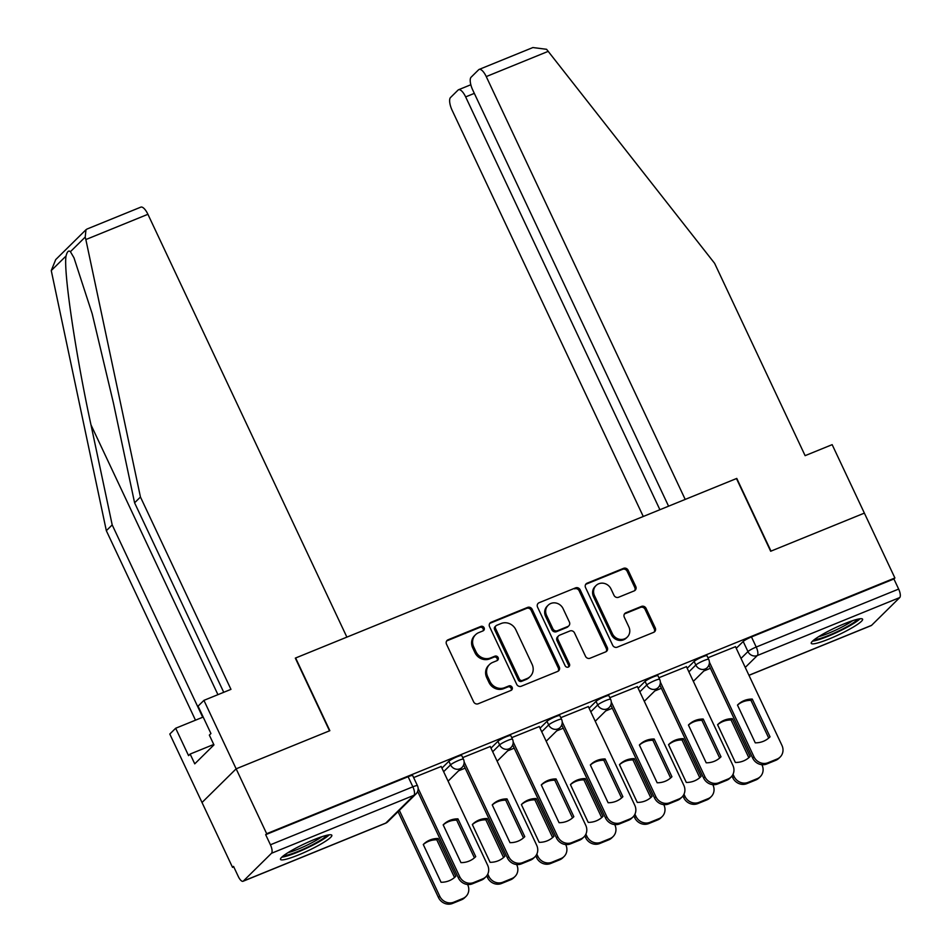 <?xml version="1.0" encoding="UTF-8"?>
<svg xmlns="http://www.w3.org/2000/svg" width="951" height="951" viewBox="0 0 951 951"><rect width="100%" height="100%" fill="white"/><g stroke="black" fill="none" stroke-linecap="round" stroke-linejoin="round"><path stroke-width="1.43" d="M484.107 627.779A2.496 2.306 45.4 0 0 480.885 626.412L448.099 639.761A3.566 3.293 45.4 0 0 446.518 644.219L473.622 701.814A3.566 3.293 45.4 0 0 478.21 703.764L511.008 690.414A2.496 2.306 45.4 0 0 512.114 687.288A2.496 2.306 45.4 0 0 508.892 685.933L504.648 687.656A11.424 10.544 45.4 0 1 489.955 681.439L487.697 676.637A11.424 10.544 45.4 0 1 489.551 664.487A11.424 10.544 45.4 0 1 492.761 662.383L497.004 660.648A2.496 2.306 45.4 0 0 498.11 657.533A2.496 2.306 45.4 0 0 494.889 656.178L490.645 657.902A11.424 10.544 45.4 0 1 475.952 651.685L473.693 646.882A11.424 10.544 45.4 0 1 475.548 634.733A11.424 10.544 45.4 0 1 478.757 632.617L483.001 630.893A2.496 2.306 45.4 0 0 484.107 627.779M483.12 630.834A2.496 2.306 45.4 0 0 479.898 627.398L447.101 640.748A3.566 3.293 45.4 0 0 446.649 640.974M511.127 690.355A2.496 2.306 45.4 0 0 507.905 686.919L503.661 688.643L504.648 687.656M497.123 660.6A2.496 2.306 45.4 0 0 493.902 657.153L489.658 658.877L490.645 657.902M313.925 839.674A28.375 3.887 154.8 0 0 280.497 859.407A28.375 3.887 154.8 0 0 298.4 854.985A28.375 3.887 154.8 0 0 331.84 835.251A28.375 3.887 154.8 0 0 313.925 839.674M844.678 623.63A28.375 3.887 154.8 0 0 811.251 643.363A28.375 3.887 154.8 0 0 829.165 638.941A28.375 3.887 154.8 0 0 862.593 619.208A28.375 3.887 154.8 0 0 844.678 623.63M634.174 590.904A3.566 3.293 45.4 0 0 635.755 586.446L628.147 570.291A3.566 3.293 45.4 0 0 623.559 568.341L587.136 583.165A3.566 3.293 45.4 0 0 585.554 587.623L612.658 645.218A3.566 3.293 45.4 0 0 617.247 647.167L653.67 632.344A3.566 3.293 45.4 0 0 655.251 627.886L646.062 608.367A3.566 3.293 45.4 0 0 641.473 606.417L625.889 612.765A3.566 3.293 45.4 0 0 624.308 617.223L628.861 626.899A9.546 8.821 45.4 0 1 627.315 637.063A9.546 8.821 45.4 0 1 612.349 633.628L594.506 595.706A9.546 8.821 45.4 0 1 596.051 585.543A9.546 8.821 45.4 0 1 611.018 588.978L613.989 595.302A3.566 3.293 45.4 0 0 618.59 597.252L634.174 590.904M223.747 692.292L134.59 502.806L140.451 497.016L230.962 689.356L203.93 700.364L198.058 706.153L210.944 733.542L209.351 735.111L213.951 744.895L194.753 763.843L190.141 754.06L188.56 755.629L175.673 728.252L169.801 734.041L202.016 802.501L236.145 768.824L329.842 730.689L295.63 657.985L736.466 478.555L770.667 551.247L864.376 513.112L894.903 577.982L266.672 833.706L265.674 834.681L270.429 844.785L412.865 786.81A7.275 0.999 -25.2 0 1 417.453 785.681L412.698 775.576A7.275 0.999 -25.2 0 0 408.11 776.705L412.865 786.81A7.275 2.615 -112.1 0 1 413.947 795.298L271.51 853.273A7.275 2.615 -112.1 0 0 270.429 844.785M271.51 853.273L243.349 881.054A7.275 2.615 -112.1 0 1 243.028 881.28A7.275 2.615 -112.1 0 1 238.297 876.501L233.542 866.397L232.543 867.371L202.016 802.501L236.145 768.824L266.672 833.706M532.168 609.353A3.566 3.293 45.4 0 0 527.567 607.416L491.156 622.239A3.566 3.293 45.4 0 0 489.575 626.697L516.678 684.292A3.566 3.293 45.4 0 0 521.267 686.23L557.69 671.406A3.566 3.293 45.4 0 0 559.271 666.96L532.168 609.353L531.169 610.34A3.566 3.293 45.4 0 0 526.581 608.39L490.157 623.214A3.566 3.293 45.4 0 0 489.706 623.44M539.146 602.696L575.557 587.873A3.566 3.293 45.4 0 1 580.158 589.822L607.261 647.417A3.566 3.293 45.4 0 1 605.68 651.875L590.096 658.223A3.566 3.293 45.4 0 1 585.495 656.273L574.511 632.914A3.566 3.293 45.4 0 0 569.911 630.977L559.58 635.185A3.566 3.293 45.4 0 0 557.999 639.643L569.435 663.953A2.496 2.306 45.4 0 1 569.031 666.615A2.496 2.306 45.4 0 1 565.12 665.712L537.565 607.154A3.566 3.293 45.4 0 1 539.146 602.696L575.557 587.873M736.252 648.309L743.195 641.473L747.95 651.578A7.275 0.999 -25.2 0 1 756.223 647.049L898.659 589.073A7.275 2.615 67.9 0 1 899.741 597.561L871.58 625.342A7.275 2.615 67.9 0 1 871.259 625.556L748.972 675.341M232.543 867.371L233.768 866.884M894.903 577.982L893.904 578.969L898.659 589.073M441.181 766.494L413.637 777.573M490.24 746.523L462.697 757.602M539.288 726.552L511.745 737.631M588.336 706.593L560.793 717.672M637.384 686.622L609.841 697.701M686.444 666.663L658.9 677.742M687.204 668.28L694.135 661.432L695.823 665.022A7.275 0.999 -25.2 0 1 702.908 661.004A7.275 0.999 -25.2 0 1 708.697 659.364L707.009 655.774A7.275 0.999 154.8 0 0 701.22 657.414A7.275 0.999 154.8 0 0 694.135 661.432M638.145 688.239L645.087 681.403L646.775 684.982A7.275 0.999 -25.2 0 1 653.86 680.964A7.275 0.999 -25.2 0 1 659.649 679.323L657.961 675.745A7.275 0.999 154.8 0 0 652.172 677.385A7.275 0.999 154.8 0 0 645.087 681.403M589.097 708.21L596.039 701.362L597.727 704.953A7.275 0.999 -25.2 0 1 604.812 700.935A7.275 0.999 -25.2 0 1 610.59 699.294L608.902 695.704A7.275 0.999 154.8 0 0 603.124 697.345A7.275 0.999 154.8 0 0 596.039 701.362M540.049 728.181L546.98 721.333L548.668 724.912A7.275 0.999 -25.2 0 1 555.753 720.894A7.275 0.999 -25.2 0 1 561.542 719.265L559.854 715.675A7.275 0.999 154.8 0 0 554.064 717.316A7.275 0.999 154.8 0 0 546.98 721.333M491.001 748.14L497.932 741.293L499.62 744.883A7.275 0.999 -25.2 0 1 506.705 740.865A7.275 0.999 -25.2 0 1 512.494 739.224L510.806 735.634A7.275 0.999 154.8 0 0 505.017 737.275A7.275 0.999 154.8 0 0 497.932 741.293M441.942 768.111L448.884 761.264L450.572 764.854A7.275 0.999 -25.2 0 1 457.657 760.836A7.275 0.999 -25.2 0 1 463.446 759.195L461.758 755.605A7.275 0.999 154.8 0 0 455.969 757.246A7.275 0.999 154.8 0 0 448.884 761.264M735.492 646.692L707.948 657.771M893.904 578.969L751.468 636.944A7.275 0.999 154.8 0 0 743.195 641.473M265.674 834.681L408.11 776.705M465.17 768.135L458.572 770.809M514.218 748.164L507.62 750.85M563.265 728.204L556.68 730.879M612.313 708.233L605.728 710.92M661.373 688.274L654.775 690.949M710.421 668.303L703.835 670.99M475.548 634.733L474.549 635.708A11.424 10.544 45.4 0 0 472.695 647.857L473.693 646.882M489.658 658.877A11.424 10.544 45.4 0 1 474.953 652.659L472.695 647.857M489.551 664.487L488.552 665.474A11.424 10.544 45.4 0 0 486.71 677.623L487.697 676.637M503.661 688.643A11.424 10.544 45.4 0 1 488.969 682.426L486.71 677.623M558.13 671.18A3.566 3.293 45.4 0 0 558.273 667.935L531.169 610.34M496.66 625.33A2.496 2.306 45.4 0 0 495.542 628.456L519.341 679.014A2.496 2.306 45.4 0 0 522.551 680.369L527.032 678.55A11.424 10.544 45.4 0 0 530.23 676.446A11.424 10.544 45.4 0 0 532.085 664.297L515.822 629.728A11.424 10.544 45.4 0 0 501.129 623.511L496.66 625.33M495.958 625.794L494.96 626.78A2.496 2.306 45.4 0 0 494.556 629.431L495.542 628.456M530.23 676.446L529.243 677.421A11.424 10.544 45.4 0 1 526.034 679.537L521.564 681.356A2.496 2.306 45.4 0 1 518.343 679.989L494.556 629.431M606.12 651.649A3.566 3.293 45.4 0 0 606.262 648.404L579.159 590.797A3.566 3.293 45.4 0 0 574.57 588.859M558.57 635.839L557.583 636.825A3.566 3.293 45.4 0 0 557.001 640.617L568.448 664.939L569.435 663.953M568.46 667.02A2.496 2.306 45.4 0 0 568.448 664.939M563.099 608.676A9.546 8.821 45.4 0 0 548.133 605.24A9.546 8.821 45.4 0 0 546.587 615.404L552.876 628.754A3.566 3.293 45.4 0 0 557.464 630.703L567.806 626.495A3.566 3.293 45.4 0 0 569.387 622.037L563.099 608.676M548.133 605.24L547.146 606.227A9.546 8.821 45.4 0 0 545.589 616.379L546.587 615.404M568.805 625.829L567.818 626.816A3.566 3.293 45.4 0 1 566.808 627.47L556.478 631.678A3.566 3.293 45.4 0 1 551.877 629.74L545.589 616.379M596.051 585.543L595.064 586.529A9.546 8.821 45.4 0 0 593.507 596.681L594.506 595.706M627.315 637.063L626.317 638.038A9.546 8.821 45.4 0 1 611.35 634.602L593.507 596.681M654.122 632.118A3.566 3.293 45.4 0 0 654.252 628.873L645.075 609.341A3.566 3.293 45.4 0 0 640.475 607.404L624.89 613.752A3.566 3.293 45.4 0 0 624.45 613.977M634.614 590.678A3.566 3.293 45.4 0 0 634.757 587.433L627.149 571.266A3.566 3.293 45.4 0 0 622.56 569.328L586.137 584.152A3.566 3.293 45.4 0 0 585.697 584.378M423.278 844.512L441.05 882.266A22.729 20.993 45.4 0 0 455.529 876.56A22.729 20.993 45.4 0 0 455.826 876.251L438.066 838.497A22.729 20.993 45.4 0 0 423.587 844.203A22.729 20.993 45.4 0 0 423.278 844.512M399.349 810.371L439.754 896.234A10.913 10.069 45.4 0 0 453.793 902.178L462.911 898.457A10.913 10.069 45.4 0 0 465.966 896.448A10.913 10.069 45.4 0 0 467.737 884.846L467.571 884.489M423.302 844.547A22.729 20.993 45.4 0 1 436.771 839.769L454.519 877.488M465.966 896.448L464.67 897.72A10.913 10.069 -134.6 0 1 461.615 899.741L452.498 903.45A10.913 10.069 -134.6 0 1 438.459 897.506L439.754 896.234M398.053 811.643L438.459 897.506M436.771 839.769L438.066 838.497M455.208 876.87L455.826 876.251M443.202 824.921A22.729 20.993 -134.6 0 1 456.67 820.131L474.418 857.85M418.143 788.379L459.654 876.596A10.913 10.069 45.4 0 0 473.693 882.54L482.811 878.831A10.913 10.069 45.4 0 0 485.866 876.81L484.57 878.094A10.913 10.069 -134.6 0 1 481.515 880.103L472.397 883.812A10.913 10.069 -134.6 0 1 458.358 877.868L417.667 791.387M475.726 856.613L457.954 818.859A22.729 20.993 -134.6 0 0 443.487 824.565A22.729 20.993 -134.6 0 0 443.178 824.874L460.95 862.628A22.729 20.993 -134.6 0 0 475.417 856.922A22.729 20.993 -134.6 0 0 475.726 856.613L475.108 857.231M485.866 876.81A10.913 10.069 45.4 0 0 487.637 865.208L441.133 766.375M457.954 818.859L456.67 820.131M472.338 824.541L490.098 862.307A22.729 20.993 45.4 0 0 504.577 856.601A22.729 20.993 45.4 0 0 504.886 856.292L487.114 818.526A22.729 20.993 45.4 0 0 472.635 824.232A22.729 20.993 45.4 0 0 472.338 824.541M487.78 874.088L488.802 876.263A10.913 10.069 45.4 0 0 502.841 882.207L511.959 878.498A10.913 10.069 45.4 0 0 515.026 876.477A10.913 10.069 45.4 0 0 516.785 864.875L516.619 864.518M472.35 824.588A22.729 20.993 45.4 0 1 485.818 819.81L503.566 857.529M515.026 876.477L513.73 877.761A10.913 10.069 -134.6 0 1 510.663 879.77L501.546 883.479A10.913 10.069 -134.6 0 1 487.506 877.547L488.802 876.263M486.722 875.847L487.506 877.547M485.818 819.81L487.114 818.526M504.268 856.899L504.886 856.292M521.386 804.582L539.158 842.336A22.729 20.993 45.4 0 0 553.625 836.63A22.729 20.993 45.4 0 0 553.934 836.321L536.162 798.567A22.729 20.993 45.4 0 0 521.695 804.273A22.729 20.993 45.4 0 0 521.386 804.582A22.729 20.993 45.4 0 1 534.866 799.839L552.614 837.558M536.828 854.129L537.862 856.304A10.913 10.069 45.4 0 0 551.889 862.236L561.007 858.527A10.913 10.069 45.4 0 0 564.074 856.518A10.913 10.069 45.4 0 0 565.845 844.916L565.679 844.559M564.074 856.518L562.778 857.79A10.913 10.069 -134.6 0 1 559.711 859.811L550.593 863.52A10.913 10.069 -134.6 0 1 536.566 857.576L537.862 856.304M535.77 855.888L536.566 857.576M534.866 799.839L536.162 798.567M553.316 836.928L553.934 836.321M85.852 239.557L85.21 237.084L85.982 229.738L87.076 229.013L140.819 207.14A10.913 3.923 67.9 0 1 147.916 214.296L85.852 239.557L140.451 497.016M134.59 502.806L113.371 402.784L92.176 313.723L73.988 257.828L70.41 251.694C68.603 250.125 67.152 251.551 66.071 255.974C63.206 270.096 75.605 354.129 90.987 424.871L112.194 524.904L202.706 717.244L175.673 728.252M203.93 700.364L236.145 768.824L329.522 730.82L295.321 658.116L346.877 637.122L147.916 214.296M85.982 229.738L55.693 259.623L51.259 270.583L106.334 530.694L112.194 524.904M106.334 530.694L195.49 720.18M213.749 744.455L190.141 754.06M479.138 69.423L532.881 47.55L546.563 49.286L714.605 263.308L805.117 455.66L832.161 444.652L864.376 513.112L770.988 551.116L736.775 478.424L685.207 499.418L486.246 76.579A10.913 3.923 -112.1 0 0 479.138 69.423A10.913 3.923 -112.1 0 0 478.65 69.756L471.09 77.209A10.913 3.923 -112.1 0 0 472.706 89.941L668.577 506.182M474.323 93.376L465.645 96.907A10.913 3.923 -112.1 0 0 458.548 89.751A10.913 3.923 -112.1 0 0 458.061 90.072L450.501 97.537A10.913 3.923 -112.1 0 0 452.117 110.257L643.268 516.488M465.645 96.907L659.899 509.712M326.882 835.263A24.548 3.364 -25.2 0 1 326.157 836.084A24.548 3.364 -25.2 0 1 304.855 848.47A24.548 3.364 -25.2 0 1 283.66 855.591M281.781 857.172A28.185 3.863 154.8 0 0 306.579 848.221A28.185 3.863 154.8 0 0 329.296 834.812M287.963 852.667A22.729 3.115 154.8 0 0 321.878 836.702M857.636 619.22A24.548 3.364 -25.2 0 1 856.922 620.04A24.548 3.364 -25.2 0 1 835.608 632.427A24.548 3.364 -25.2 0 1 814.425 639.559M812.546 641.129A28.185 3.863 154.8 0 0 837.344 632.177A28.185 3.863 154.8 0 0 860.049 618.78M818.716 636.623A22.729 3.115 154.8 0 0 852.643 620.67M492.249 804.95A22.729 20.993 -134.6 0 1 505.718 800.171L523.466 837.89M464.124 761.894L508.702 856.637A10.913 10.069 45.4 0 0 522.741 862.569L531.859 858.86A10.913 10.069 45.4 0 0 534.914 856.851L533.63 858.123A10.913 10.069 -134.6 0 1 530.563 860.132L521.445 863.853A10.913 10.069 -134.6 0 1 507.406 857.909L463.648 764.901M524.774 836.654L507.014 798.888A22.729 20.993 -134.6 0 0 492.535 804.594A22.729 20.993 -134.6 0 0 492.238 804.903L509.998 842.669A22.729 20.993 -134.6 0 0 524.476 836.963A22.729 20.993 -134.6 0 0 524.774 836.654L524.156 837.26M534.914 856.851A10.913 10.069 45.4 0 0 536.685 845.237L490.181 746.416M507.014 798.888L505.718 800.171M541.297 784.979A22.729 20.993 -134.6 0 1 554.766 780.2L572.514 817.919M513.171 741.923L557.75 836.666A10.913 10.069 45.4 0 0 571.789 842.61L580.906 838.889A10.913 10.069 45.4 0 0 583.973 836.88L582.678 838.152A10.913 10.069 -134.6 0 1 579.611 840.173L570.493 843.882A10.913 10.069 -134.6 0 1 556.466 837.938L512.696 744.942M573.833 816.683L556.062 778.928A22.729 20.993 -134.6 0 0 541.595 784.634A22.729 20.993 -134.6 0 0 541.285 784.944L559.057 822.698A22.729 20.993 -134.6 0 0 573.524 816.992A22.729 20.993 -134.6 0 0 573.833 816.683L573.215 817.301M583.973 836.88A10.913 10.069 45.4 0 0 585.745 825.278L539.229 726.445M556.062 778.928L554.766 780.2M570.434 784.611L588.205 822.377A22.729 20.993 45.4 0 0 602.672 816.671A22.729 20.993 45.4 0 0 602.982 816.362L585.21 778.596A22.729 20.993 45.4 0 0 570.743 784.302A22.729 20.993 45.4 0 0 570.434 784.611M585.887 834.158L586.91 836.333A10.913 10.069 45.4 0 0 600.937 842.277L610.067 838.568A10.913 10.069 45.4 0 0 613.122 836.547A10.913 10.069 45.4 0 0 614.893 824.945L614.726 824.588M570.457 784.658A22.729 20.993 45.4 0 1 583.926 779.868L601.674 817.587M613.122 836.547L611.826 837.831A10.913 10.069 -134.6 0 1 608.771 839.84L599.653 843.549A10.913 10.069 -134.6 0 1 585.614 837.617L586.91 836.333M584.817 835.917L585.614 837.617M583.926 779.868L585.21 778.596M602.363 816.968L602.982 816.362M619.481 764.652L637.253 802.406A22.729 20.993 45.4 0 0 651.732 796.7A22.729 20.993 45.4 0 0 652.029 796.391L634.269 758.636A22.729 20.993 45.4 0 0 619.79 764.342A22.729 20.993 45.4 0 0 619.481 764.652M634.935 814.199L635.957 816.374A10.913 10.069 45.4 0 0 649.997 822.306L659.114 818.597A10.913 10.069 45.4 0 0 662.169 816.588A10.913 10.069 45.4 0 0 663.941 804.974L663.774 804.629M619.505 764.687A22.729 20.993 45.4 0 1 632.974 759.908L650.722 797.627M662.169 816.588L660.886 817.86A10.913 10.069 -134.6 0 1 657.819 819.881L648.701 823.59A10.913 10.069 -134.6 0 1 634.662 817.646L635.957 816.374M633.865 815.958L634.662 817.646M632.974 759.908L634.269 758.636M651.411 796.997L652.029 796.391M668.541 744.681L686.301 782.435A22.729 20.993 45.4 0 0 700.78 776.729A22.729 20.993 45.4 0 0 701.089 776.42L683.317 738.665A22.729 20.993 45.4 0 0 668.838 744.371A22.729 20.993 45.4 0 0 668.541 744.681M683.983 794.228L685.005 796.403A10.913 10.069 45.4 0 0 699.044 802.347L708.162 798.638A10.913 10.069 45.4 0 0 711.229 796.617A10.913 10.069 45.4 0 0 712.988 785.015L712.822 784.658M668.553 744.728A22.729 20.993 45.4 0 1 682.022 739.937L699.77 777.656M711.229 796.617L709.933 797.901A10.913 10.069 -134.6 0 1 706.866 799.91L697.749 803.619A10.913 10.069 -134.6 0 1 683.721 797.675L685.005 796.403M682.925 795.987L683.721 797.675M682.022 739.937L683.317 738.665M700.471 777.038L701.089 776.42M590.357 765.02A22.729 20.993 -134.6 0 1 603.814 760.241L621.574 797.96M562.219 721.964L606.809 816.695A10.913 10.069 45.4 0 0 620.837 822.639L629.954 818.93A10.913 10.069 45.4 0 0 633.021 816.921L631.726 818.193A10.913 10.069 -134.6 0 1 628.67 820.202L619.553 823.911A10.913 10.069 -134.6 0 1 605.514 817.979L561.744 724.971M622.881 796.724L605.109 758.957A22.729 20.993 -134.6 0 0 590.642 764.663A22.729 20.993 -134.6 0 0 590.333 764.973L608.105 802.739A22.729 20.993 -134.6 0 0 622.572 797.033A22.729 20.993 -134.6 0 0 622.881 796.724L622.263 797.33M633.021 816.921A10.913 10.069 45.4 0 0 634.793 805.307L588.289 706.486M605.109 758.957L603.814 760.241M639.405 745.049A22.729 20.993 -134.6 0 1 652.873 740.27L670.621 777.989M611.279 701.993L655.857 796.736A10.913 10.069 45.4 0 0 669.896 802.68L679.014 798.959A10.913 10.069 45.4 0 0 682.069 796.95L680.785 798.222A10.913 10.069 -134.6 0 1 677.718 800.243L668.601 803.952A10.913 10.069 -134.6 0 1 654.561 798.008L610.804 705.012M671.929 776.753L654.169 738.998A22.729 20.993 -134.6 0 0 639.69 744.704A22.729 20.993 -134.6 0 0 639.381 745.013L657.153 782.768A22.729 20.993 -134.6 0 0 671.632 777.062A22.729 20.993 -134.6 0 0 671.929 776.753L671.311 777.371M682.069 796.95A10.913 10.069 45.4 0 0 683.84 785.348L637.336 686.515M654.169 738.998L652.873 740.27M688.453 725.09A22.729 20.993 -134.6 0 1 701.921 720.311L719.669 758.018M660.327 682.022L704.905 776.765A10.913 10.069 45.4 0 0 718.944 782.709L728.062 779A10.913 10.069 45.4 0 0 731.129 776.979L729.833 778.263A10.913 10.069 -134.6 0 1 726.766 780.272L717.648 783.981A10.913 10.069 -134.6 0 1 703.609 778.049L659.851 685.041M720.989 756.794L703.217 719.027A22.729 20.993 -134.6 0 0 688.738 724.733A22.729 20.993 -134.6 0 0 688.441 725.042L706.201 762.809A22.729 20.993 -134.6 0 0 720.68 757.103A22.729 20.993 -134.6 0 0 720.989 756.794L720.371 757.4M731.129 776.979A10.913 10.069 45.4 0 0 732.888 765.377L686.384 666.544M703.217 719.027L701.921 720.311M717.589 724.71L735.361 762.476A22.729 20.993 45.4 0 0 749.828 756.77A22.729 20.993 45.4 0 0 750.137 756.461L732.365 718.694A22.729 20.993 45.4 0 0 717.898 724.4A22.729 20.993 45.4 0 0 717.589 724.71M733.043 774.269L734.065 776.444A10.913 10.069 45.4 0 0 748.092 782.376L757.21 778.667A10.913 10.069 45.4 0 0 760.277 776.658A10.913 10.069 45.4 0 0 762.048 765.044L761.882 764.687M717.613 724.757A22.729 20.993 45.4 0 1 731.069 719.978L748.817 757.697M760.277 776.658L758.981 777.93A10.913 10.069 -134.6 0 1 755.926 779.939L746.797 783.66A10.913 10.069 -134.6 0 1 732.769 777.716L734.065 776.444M731.973 776.028L732.769 777.716M731.069 719.978L732.365 718.694M749.519 757.067L750.137 756.461M737.489 705.083A22.729 20.993 -134.6 0 1 737.798 704.774A22.729 20.993 -134.6 0 1 752.265 699.068L770.037 736.823A22.729 20.993 -134.6 0 1 769.728 737.132A22.729 20.993 -134.6 0 1 755.26 742.838L737.489 705.083A22.729 20.993 -134.6 0 1 750.969 700.34L768.717 738.059M709.375 662.062L753.965 756.806A10.913 10.069 45.4 0 0 767.992 762.738L777.11 759.029A10.913 10.069 45.4 0 0 780.177 757.02L778.881 758.292A10.913 10.069 -134.6 0 1 775.814 760.313L766.696 764.022A10.913 10.069 -134.6 0 1 752.669 758.078L708.899 665.07M780.177 757.02A10.913 10.069 45.4 0 0 781.948 745.406L735.444 646.585M752.265 699.068L750.969 700.34M770.037 736.823L769.418 737.429M479.898 627.398L480.885 626.412M507.905 686.919L508.892 685.933M493.902 657.153L494.889 656.178M741.007 658.413L747.95 651.578A7.275 6.716 -134.6 0 0 757.305 655.536L745.251 667.424M748.936 675.269L871.58 625.342M899.741 597.561L757.305 655.536A7.275 2.615 -112.1 0 0 756.223 647.049L751.468 636.944M243.349 881.054L385.785 823.079L413.947 795.298A7.275 6.716 45.4 0 0 415.979 793.954A7.275 7.275 0 0 0 417.453 785.681M688.893 671.87L695.823 665.022A7.275 6.716 -134.6 0 0 707.223 667.638A7.275 7.275 0 0 0 708.697 659.364M639.833 691.829L646.775 684.982A7.275 6.716 -134.6 0 0 658.175 687.609A7.275 7.275 0 0 0 659.649 679.323M590.785 711.8L597.727 704.953A7.275 6.716 -134.6 0 0 609.115 707.568A7.275 7.275 0 0 0 610.59 699.294M541.737 731.759L548.668 724.912A7.275 6.716 -134.6 0 0 560.068 727.539A7.275 7.275 0 0 0 561.542 719.265M492.689 751.73L499.62 744.883A7.275 6.716 -134.6 0 0 511.02 747.498A7.275 7.275 0 0 0 512.494 739.224M443.63 771.689L450.572 764.854A7.275 6.716 -134.6 0 0 461.972 767.469A7.275 7.275 0 0 0 463.446 759.195M387.83 821.735A7.275 6.716 45.4 0 1 385.785 823.079A7.275 2.615 67.9 0 1 385.464 823.293A7.275 7.275 0 0 0 387.83 821.735L415.979 793.954M474.953 652.659L475.952 651.685M488.969 682.426L489.955 681.439M447.101 640.748L448.099 639.761M558.273 667.935L559.271 666.96M490.157 623.214L491.156 622.239M526.581 608.39L527.567 607.416M518.343 679.989L519.341 679.014M521.564 681.356L522.551 680.369M526.034 679.537L527.032 678.55M579.159 590.797L580.158 589.822M606.262 648.404L607.261 647.417M557.001 640.617L557.999 639.643M551.877 629.74L552.876 628.754M556.478 631.678L557.464 630.703M566.808 627.47L567.806 626.495M611.35 634.602L612.349 633.628M624.89 613.752L625.889 612.765M640.475 607.404L641.473 606.417M645.075 609.341L646.062 608.367M654.252 628.873L655.251 627.886M586.137 584.152L587.136 583.165M622.56 569.328L623.559 568.341M627.149 571.266L628.147 570.291M634.757 587.433L635.755 586.446M461.615 899.741L462.911 898.457M452.498 903.45L453.793 902.178M459.654 876.596L458.358 877.868M473.693 882.54L472.397 883.812M482.811 878.831L481.515 880.103M510.663 879.77L511.959 878.498M501.546 883.479L502.841 882.207M559.711 859.811L561.007 858.527M550.593 863.52L551.889 862.236M85.21 237.084L70.41 251.694M66.071 255.974L51.259 270.583M217.934 694.658L90.987 424.871M548.311 51.318L486.246 76.579M508.702 856.637L507.406 857.909M522.741 862.569L521.445 863.853M531.859 858.86L530.563 860.132M557.75 836.666L556.466 837.938M571.789 842.61L570.493 843.882M580.906 838.889L579.611 840.173M608.771 839.84L610.067 838.568M599.653 843.549L600.937 842.277M657.819 819.881L659.114 818.597M648.701 823.59L649.997 822.306M706.866 799.91L708.162 798.638M697.749 803.619L699.044 802.347M606.809 816.695L605.514 817.979M620.837 822.639L619.553 823.911M629.954 818.93L628.67 820.202M655.857 796.736L654.561 798.008M669.896 802.68L668.601 803.952M679.014 798.959L677.718 800.243M704.905 776.765L703.609 778.049M718.944 782.709L717.648 783.981M728.062 779L726.766 780.272M755.926 779.939L757.21 778.667M746.797 783.66L748.092 782.376M753.965 756.806L752.669 758.078M767.992 762.738L766.696 764.022M777.11 759.029L775.814 760.313M461.972 767.469L448.087 781.163M511.02 747.498L497.135 761.192M560.068 727.539L546.195 741.233M609.115 707.568L595.243 721.262M658.175 687.609L644.291 701.303M707.223 667.638L693.35 681.332M243.028 881.28L385.464 823.293M458.548 89.751L470.828 84.746"/></g></svg>
